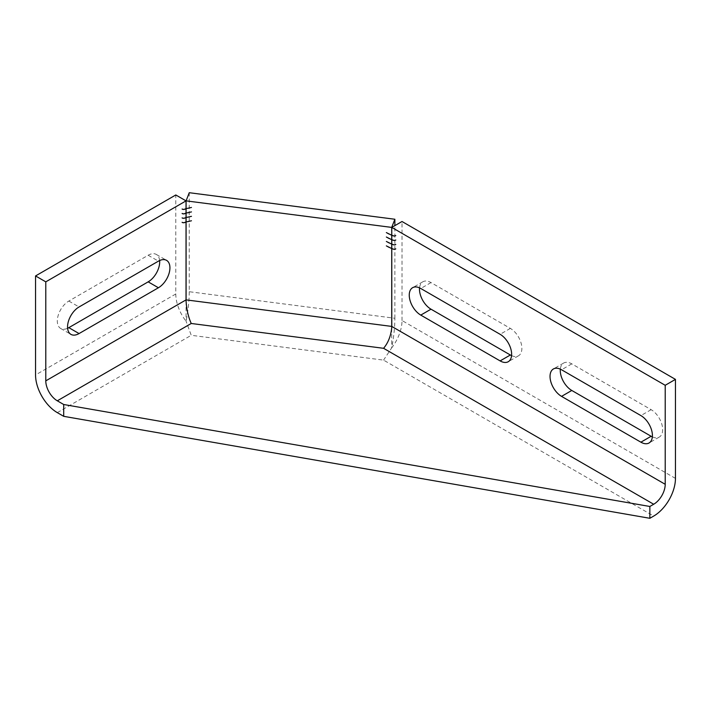 <?xml version="1.0" encoding="UTF-8"?>
<svg xmlns="http://www.w3.org/2000/svg" width="711" height="711" viewBox="0 0 711 711"><rect width="100%" height="100%" fill="white"/><g stroke="black" fill="none" stroke-linecap="round" stroke-linejoin="round"><path stroke-width="0.53" stroke-dasharray="3.56 2.67" d="M511.573 355.624A16.291 9.403 -120 0 0 518.497 355.802A16.291 9.403 -120 0 0 521.874 348.346A16.291 9.403 -120 0 0 510.356 328.393L431.008 282.587A16.291 9.403 -120 0 0 422.867 281.778A16.291 9.403 -120 0 0 419.552 287.866M652.351 436.901A16.291 9.403 -120 0 0 659.275 437.078A16.291 9.403 -120 0 0 662.652 429.622A16.291 9.403 -120 0 0 651.134 409.669L571.786 363.863A16.291 9.403 -120 0 0 563.645 363.054A16.291 9.403 -120 0 0 560.33 369.142M159.628 260.528A16.291 9.403 120 0 0 156.313 254.44A16.291 9.403 120 0 0 148.172 255.249L68.825 301.055A16.291 9.403 120 0 0 58.186 315.408A16.291 9.403 120 0 0 60.684 328.464A16.291 9.403 120 0 0 67.607 328.286M675.45 478.387L402.017 320.528A30.769 17.766 -60 0 1 391.69 347.866A30.769 5.484 97.4 0 0 394.872 318.261L189.25 291.723L189.25 192.708M189.25 291.723A30.769 5.484 -82.6 0 1 186.078 321.265A30.769 17.766 60 0 1 175.795 293.981L175.795 194.965M186.078 301.109L186.078 321.265L191.241 335.299L383.576 360.122L653.693 516.07M394.872 318.261L394.872 225.636M402.017 320.528L402.017 221.512M391.69 328.127L391.69 347.866L383.576 360.122M185.811 208.696L185.562 208.545A7.163 4.142 -60 0 1 181.972 208.901M185.562 208.607A7.243 4.177 -60 0 1 182.629 209.238M185.811 213.131L185.562 212.98A7.163 4.142 -60 0 1 181.972 213.336M185.562 213.042A7.243 4.177 -60 0 1 182.629 213.664M185.811 217.557L185.562 217.415A7.163 4.142 -60 0 1 181.972 217.77M185.562 217.468A7.243 4.177 -60 0 1 182.629 218.099M185.811 221.992L185.562 221.85A7.163 4.142 -60 0 1 181.972 222.205M185.562 221.903A7.243 4.177 -60 0 1 182.629 222.534M186.398 208.394L186.398 208.456A7.243 5.804 -161.7 0 0 191.552 207.185L191.508 207.141A7.163 5.75 -161.7 0 1 186.398 208.394L186.335 208.59M186.398 212.829L186.398 212.891A7.243 5.804 -161.7 0 0 191.552 211.62L191.508 211.567A7.163 5.75 -161.7 0 1 186.398 212.829L186.335 213.024M186.398 217.264L186.398 217.326A7.243 5.804 -161.7 0 0 191.552 216.046L191.508 216.002A7.163 5.75 -161.7 0 1 186.398 217.264L186.335 217.459M186.398 221.699L186.398 221.752A7.243 5.804 -161.7 0 0 191.552 220.481L191.508 220.437A7.163 5.75 -161.7 0 1 186.398 221.699L186.335 221.894M395.867 235.465L395.965 235.412A7.163 4.142 60 0 1 395.867 235.465A7.163 4.142 60 0 1 392.285 235.119L392.028 235.261M395.209 235.803A7.243 4.177 60 0 1 392.285 235.172L392.081 235.288M395.867 239.9L395.965 239.847A7.163 4.142 60 0 1 395.867 239.9A7.163 4.142 60 0 1 392.285 239.545L392.028 239.696M395.209 240.238A7.243 4.177 60 0 1 392.285 239.607L392.081 239.723M396 244.344L395.743 244.495A7.243 4.177 60 0 0 395.903 244.397A7.243 4.177 60 0 0 396 244.344L395.965 244.282A7.163 4.142 60 0 1 395.867 244.335A7.163 4.142 60 0 1 392.285 243.98L392.028 244.131M395.209 244.673A7.243 4.177 60 0 1 392.285 244.042L392.285 243.98M396 248.779L395.743 248.921A7.243 4.177 60 0 0 395.903 248.832A7.243 4.177 60 0 0 396 248.779L395.965 248.717A7.163 4.142 60 0 1 395.867 248.77A7.163 4.142 60 0 1 392.285 248.415L392.028 248.566M395.209 249.099A7.243 4.177 60 0 1 392.285 248.477L392.285 248.415M386.384 232.488L386.331 232.524A7.243 5.804 -161.7 0 0 391.485 234.932L391.485 234.87A7.163 5.75 -161.7 0 1 386.384 232.488L386.349 232.586M386.384 236.923L386.331 236.959A7.243 5.804 -161.7 0 0 391.485 239.367L391.485 239.305A7.163 5.75 -161.7 0 1 386.384 236.923L386.349 237.012M386.384 241.358L386.331 241.393A7.243 5.804 -161.7 0 0 391.485 243.793L391.485 243.74A7.163 5.75 -161.7 0 1 386.384 241.358L386.349 241.447M386.384 245.784L386.331 245.819A7.243 5.804 -161.7 0 0 391.485 248.228L391.485 248.175A7.163 5.75 -161.7 0 1 386.384 245.784L386.349 245.882M510.356 328.393L500.117 334.303M651.134 409.669L640.895 415.588M148.172 255.249L158.411 261.159M57.307 412.629L191.241 335.299M175.795 293.981L35.55 374.946M68.825 301.055L79.063 306.965M571.786 363.863L561.548 369.773M431.008 282.587L420.77 288.497M156.313 254.44L166.552 260.35M60.684 328.464L70.922 334.374M659.275 437.078L649.036 442.989M563.645 363.054L553.407 368.965M518.497 355.802L508.258 361.712M422.867 281.778L412.629 287.688"/><path stroke-width="1.07" d="M511.636 354.256A16.291 9.403 -120 0 0 500.117 334.303L420.77 288.497A16.291 9.403 -120 0 0 412.629 287.688A16.291 9.403 -120 0 0 410.131 300.744A16.291 9.403 -120 0 0 420.77 315.097L500.117 360.904A16.291 9.403 -120 0 0 508.258 361.712A16.291 9.403 -120 0 0 511.636 354.256M652.414 435.532A16.291 9.403 -120 0 0 640.895 415.588L561.548 369.773A16.291 9.403 -120 0 0 553.407 368.965A16.291 9.403 -120 0 0 550.909 382.02A16.291 9.403 -120 0 0 561.548 396.374L640.895 442.189A16.291 9.403 -120 0 0 649.036 442.989A16.291 9.403 -120 0 0 652.414 435.532M169.929 267.807A16.291 9.403 120 0 0 166.552 260.35A16.291 9.403 120 0 0 158.411 261.159L79.063 306.965A16.291 9.403 120 0 0 68.425 321.319A16.291 9.403 120 0 0 70.922 334.374A16.291 9.403 120 0 0 79.063 333.566L158.411 287.759A16.291 9.403 120 0 0 169.929 267.807M67.607 328.286A16.291 9.403 120 0 0 68.825 327.655L148.172 281.849A16.291 9.403 120 0 0 159.691 261.897A16.291 9.403 120 0 0 159.628 260.528M386.349 241.447L391.423 243.98L386.349 241.447M386.349 232.586L391.423 235.119L386.349 232.586M186.335 217.459L191.463 216.34L186.335 217.459M186.335 208.59L191.463 207.47L186.335 208.59M186.033 299.891L186.033 200.875L45.788 281.849L45.788 380.856L186.033 299.891A16.291 9.403 -120 0 0 186.078 301.109A16.291 2.897 97.4 0 0 186.095 299.882L186.095 200.866L189.25 192.708L394.872 219.246L394.872 225.636M186.095 299.882L391.717 326.411L391.717 227.404L186.095 200.866M186.335 213.024L191.463 211.905L186.335 213.024M186.335 221.894L191.463 220.774L186.335 221.894M386.349 237.012L391.423 239.554L386.349 237.012M386.349 245.882L391.423 248.415L386.349 245.882M186.033 200.875L175.795 194.965L35.55 275.939L35.55 374.946A30.769 17.766 -120 0 0 57.307 412.629L63.706 416.326L649.854 518.292L653.693 516.07A30.769 17.766 120 0 0 675.45 478.387L675.45 379.381L402.017 221.512L391.779 227.422L391.779 326.438L665.212 484.298A16.291 9.403 -60 0 1 653.693 504.25L383.576 348.301C388.055 342.978 390.757 336.259 391.69 328.127A16.291 9.403 120 0 0 391.779 326.438M185.767 222.028L185.811 221.992A7.163 4.142 -60 0 1 182.229 222.347A7.163 4.142 -60 0 1 182.14 222.294L182.229 222.347M185.811 222.054A7.243 4.177 -60 0 1 182.194 222.41A7.243 4.177 -60 0 1 182.105 222.356L182.14 222.294M185.767 217.593L185.811 217.557A7.163 4.142 -60 0 1 182.229 217.913A7.163 4.142 -60 0 1 182.14 217.859L182.229 217.913M185.811 217.619A7.243 4.177 -60 0 1 182.194 217.975A7.243 4.177 -60 0 1 182.105 217.922L182.14 217.859M185.767 213.158L185.811 213.131A7.163 4.142 -60 0 1 182.229 213.487A7.163 4.142 -60 0 1 182.14 213.424L182.229 213.487M185.811 213.184A7.243 4.177 -60 0 1 182.194 213.549A7.243 4.177 -60 0 1 182.105 213.487L182.14 213.424M185.767 208.723L185.811 208.696A7.163 4.142 -60 0 1 182.229 209.052A7.163 4.142 -60 0 1 182.14 208.998L182.229 209.052M185.811 208.75A7.243 4.177 -60 0 1 182.194 209.114A7.243 4.177 -60 0 1 182.105 209.061L182.14 208.998M35.55 275.939L45.788 281.849M560.33 369.142A16.291 9.403 -120 0 0 571.786 390.463L651.134 436.27A16.291 9.403 -120 0 0 652.351 436.901M419.552 287.866A16.291 9.403 -120 0 0 431.008 309.187L510.356 354.993A16.291 9.403 -120 0 0 511.573 355.624M391.717 227.404L394.872 219.246M391.717 326.411A16.291 2.897 -82.6 0 1 391.69 328.127M186.078 301.109C186.602 309.552 188.326 317.008 191.241 323.478L57.307 400.808L63.706 404.506L63.706 416.326M57.307 400.808A16.291 9.403 60 0 1 45.788 380.856M63.706 404.506L649.854 506.472L649.854 518.292M665.212 484.298L665.212 385.291L675.45 379.381M649.854 506.472L653.693 504.25M665.212 385.291L391.779 227.422M395.743 240.06L395.707 239.998A7.163 4.142 60 0 1 395.618 240.051A7.163 4.142 60 0 1 392.028 239.696L392.028 239.758A7.243 4.177 60 0 0 395.654 240.114A7.243 4.177 60 0 0 395.743 240.06A7.243 4.177 60 0 1 395.209 240.238M395.743 235.625L395.707 235.563A7.163 4.142 60 0 1 395.618 235.617A7.163 4.142 60 0 1 392.028 235.261L392.028 235.323A7.243 4.177 60 0 0 395.654 235.679A7.243 4.177 60 0 0 395.743 235.625A7.243 4.177 60 0 1 395.209 235.803M395.743 244.495L395.707 244.433A7.163 4.142 60 0 1 395.618 244.486A7.163 4.142 60 0 1 392.028 244.131L392.028 244.184A7.243 4.177 60 0 0 395.654 244.548A7.243 4.177 60 0 0 395.743 244.495A7.243 4.177 60 0 1 395.209 244.673M395.743 248.921L395.707 248.859A7.163 4.142 60 0 1 395.618 248.921A7.163 4.142 60 0 1 392.028 248.566L392.028 248.619A7.243 4.177 60 0 0 395.654 248.983A7.243 4.177 60 0 0 395.743 248.921A7.243 4.177 60 0 1 395.209 249.099M182.629 209.238A7.243 4.177 -60 0 1 182.105 209.052M182.629 213.664A7.243 4.177 -60 0 1 182.105 213.487M182.629 218.099A7.243 4.177 -60 0 1 182.105 217.922M182.629 222.534A7.243 4.177 -60 0 1 182.105 222.356M383.576 348.301L191.241 323.478M148.172 281.849L158.411 287.759M68.825 327.655L79.063 333.566M651.134 436.27L640.895 442.189M571.786 390.463L561.548 396.374M510.356 354.993L500.117 360.904M431.008 309.187L420.77 315.097"/></g></svg>
